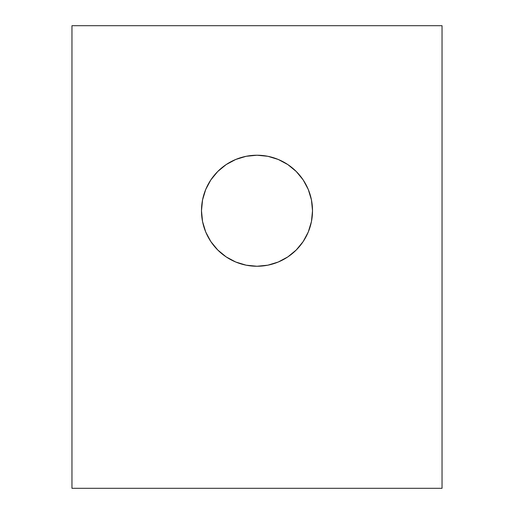 <?xml version="1.0" encoding="UTF-8"?>
<svg xmlns="http://www.w3.org/2000/svg" width="514" height="514" viewBox="0 0 514 514"><rect width="100%" height="100%" fill="white"/><g stroke="black" fill="none" stroke-linecap="round" stroke-linejoin="round"><path stroke-width="0.77" d="M257 266.252A55.512 55.512 0 0 1 201.488 210.74A55.512 55.512 0 0 1 257 155.228L246.167 156.295L235.759 159.456L226.16 164.583L217.75 171.49L210.843 179.9L205.716 189.499L202.555 199.907L201.488 210.74L202.555 221.573L205.716 231.981L210.843 241.58L217.75 249.99L226.16 256.897L235.759 262.024L246.167 265.185L257 266.252L267.833 265.185L278.241 262.024L287.84 256.897L296.25 249.99L303.157 241.58L308.284 231.981L311.445 221.573L312.512 210.74L311.445 199.907L308.284 189.499L303.157 179.9L296.25 171.49L287.84 164.583L278.241 159.456L267.833 156.295L257 155.228A55.512 55.512 0 0 1 312.512 210.74A55.512 55.512 0 0 1 257 266.252M442.04 25.7L71.96 25.7L442.04 25.7L442.04 488.3L71.96 488.3L71.96 25.7L71.96 488.3L442.04 488.3L442.04 25.7M202.555 221.573L201.488 210.74M205.716 189.499L210.843 179.9M217.75 171.49L226.16 164.583M303.157 179.9L308.284 189.499M311.445 199.907L312.512 210.74M296.25 249.99L287.84 256.897"/></g></svg>
